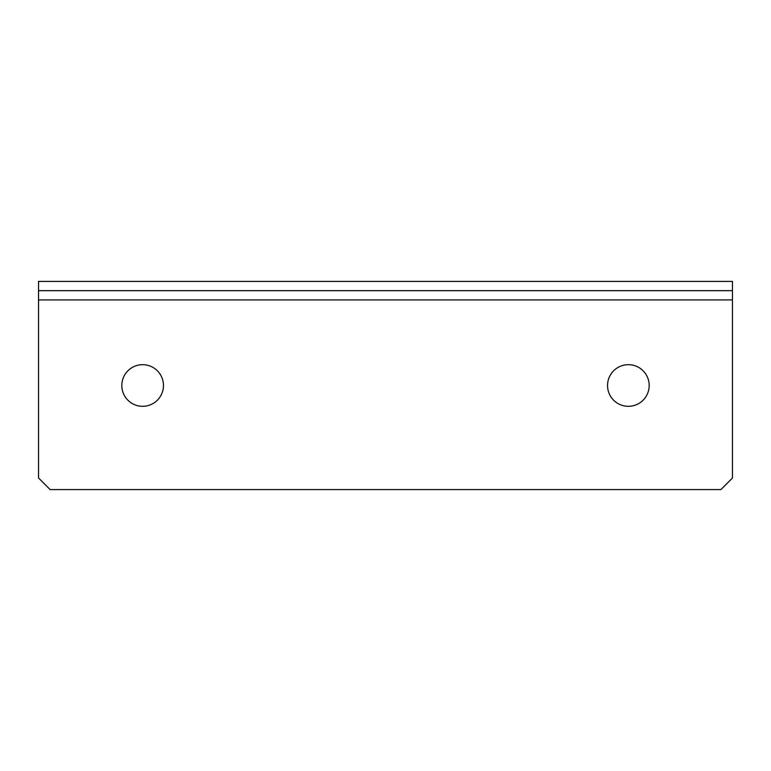 <?xml version="1.0" encoding="UTF-8"?>
<svg xmlns="http://www.w3.org/2000/svg" width="771" height="771" viewBox="0 0 771 771"><rect width="100%" height="100%" fill="white"/><g stroke="black" fill="none" stroke-linecap="round" stroke-linejoin="round"><path stroke-width="1.16" d="M142.635 364.683A20.817 20.817 0 0 0 121.818 385.5A20.817 20.817 0 0 0 142.635 406.317A20.817 20.817 0 0 0 163.452 385.5A20.817 20.817 0 0 0 142.635 364.683M628.365 364.683A20.817 20.817 0 0 0 607.548 385.5A20.817 20.817 0 0 0 628.365 406.317A20.817 20.817 0 0 0 649.182 385.5A20.817 20.817 0 0 0 628.365 364.683M38.55 290.667L38.55 281.415L732.45 281.415L732.45 290.667L38.55 290.667L38.55 299.919L732.45 299.919L732.45 290.667M732.45 299.919L732.45 478.02L720.885 489.585L50.115 489.585L38.55 478.02L38.55 299.919"/></g></svg>
